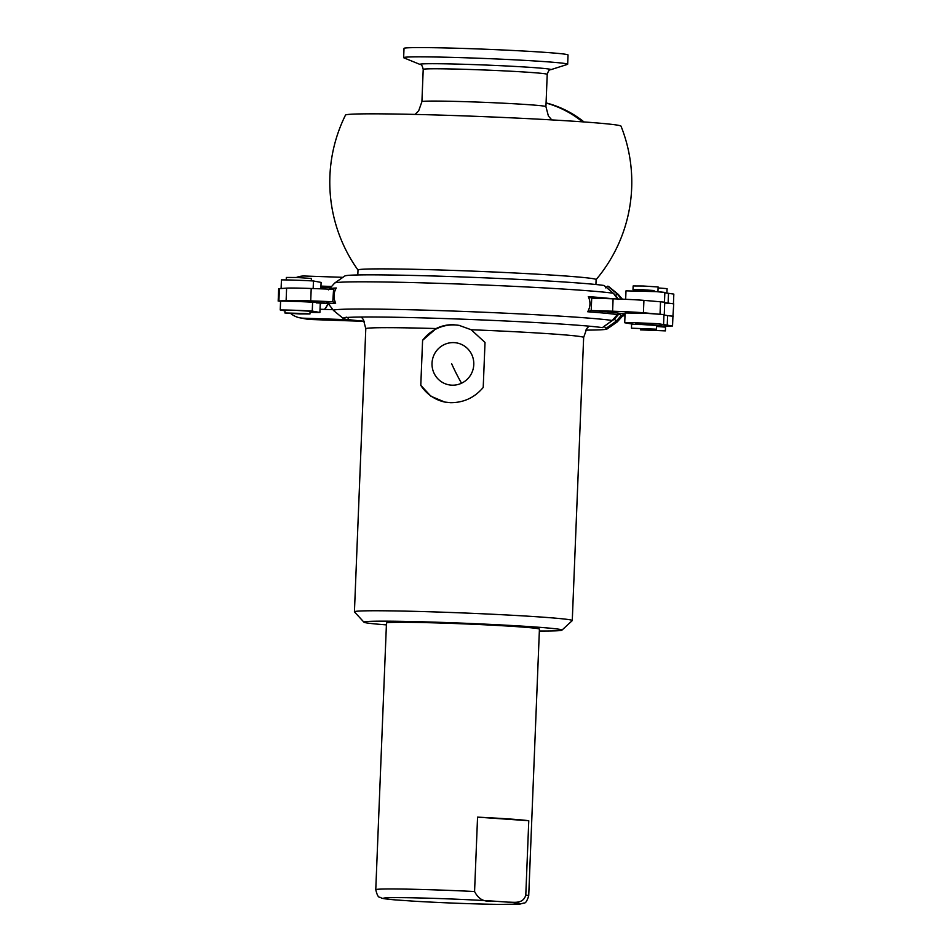 <?xml version="1.0" encoding="UTF-8"?>
<svg xmlns="http://www.w3.org/2000/svg" width="952" height="952" viewBox="0 0 952 952"><rect width="100%" height="100%" fill="white"/><g stroke="black" fill="none" stroke-linecap="round" stroke-linejoin="round"><path stroke-width="1.43" d="M357.809 274.95L358.012 270.023A119.143 3.51 2.3 0 1 465.409 270.844A119.143 3.51 2.3 0 1 593.798 278.793A119.143 3.51 2.3 0 1 596.119 279.59L595.916 284.517M444.263 344.576A21.301 20.873 -79.4 0 0 433.874 372.839A21.301 20.873 -79.4 0 0 461.541 383.216A21.301 20.873 -79.4 0 0 471.93 354.953A21.301 20.873 -79.4 0 0 444.263 344.576M413.37 901.151C439.336 902.734 477.606 904.174 499.931 904.4L519.923 904.091L524.124 902.972C525.492 903.412 527.027 901.044 528.717 895.844L539.427 629.165A76.541 2.261 -177.7 0 0 492.589 625.202A76.541 2.261 -177.7 0 0 409.384 622.334A76.541 2.261 -177.7 0 0 386.476 623.024L375.766 889.703C377.052 895.047 378.396 897.546 379.8 897.201C382.478 898.117 379.003 898.379 394.021 899.795L414.358 901.211M491.565 900.985C483.973 902.103 478.309 898.95 474.572 891.512L477.559 817.137L528.777 820.731L525.79 895.106C523.088 904.293 513.913 902.032 508.13 902.151L491.565 900.985A68.258 2.011 -177.7 0 0 404.136 897.677A68.258 2.011 -177.7 0 0 395.687 899.926M477.559 817.137A76.541 2.261 2.3 0 1 528.777 820.731M589.002 326.155L586.777 328.583L583.647 337.472A109.016 3.213 -177.7 0 0 471.18 329.749L485.02 342.47L483.211 387.464C474.548 397.686 463.612 402.755 450.403 402.684L444.798 402.065L430.923 396.246L420.784 385.322A39.008 38.235 -79.4 0 0 445.286 402.16M459.614 325.465A39.008 38.235 -79.4 0 0 422.593 340.328L436.123 328.547A109.016 3.213 -177.7 0 0 365.794 328.726L354.43 611.803A109.016 3.213 2.3 0 1 441.99 612.172A109.016 3.213 2.3 0 1 572.271 620.561A109.016 3.213 2.3 0 1 572.223 620.644L561.906 630.164A99.079 2.916 -177.7 0 0 443.537 622.453A99.079 2.916 -177.7 0 0 363.985 622.215A99.079 2.916 -177.7 0 0 386.405 624.881M420.784 385.322L422.593 340.328M471.18 329.749L459.102 325.37L453.414 324.739C447.345 324.561 441.585 325.834 436.123 328.547M539.356 631.021A99.079 2.916 -177.7 0 0 561.906 630.164M546.079 102.899A104.089 101.995 100.6 0 1 584.028 121.951M546.067 103.042A104.089 101.995 100.6 0 1 582.505 121.844M403.636 57.644L404.017 48.385A82.074 2.416 2.3 0 1 469.943 48.659A82.074 2.416 2.3 0 1 568.035 54.978L567.666 64.224A82.074 2.416 2.3 0 1 567.392 64.415L550.625 69.746A65.486 1.928 2.3 0 0 472.585 64.557A65.486 1.928 2.3 0 0 420.189 64.51L403.898 57.846A82.074 2.416 2.3 0 1 403.636 57.644A82.074 2.416 2.3 0 1 469.574 57.917A82.074 2.416 2.3 0 1 567.666 64.224M358.012 270.059A150.999 150.999 0 0 1 345.493 115.097A137.885 4.058 2.3 0 1 470.657 116.132A137.885 4.058 2.3 0 1 618.36 125.307A137.885 4.058 2.3 0 1 621.025 126.164A150.999 150.999 0 0 1 596.107 279.626M363.985 622.215L354.477 611.898A109.016 3.213 2.3 0 1 354.43 611.803M364.271 321.229A132.126 3.891 2.3 0 1 349.098 319.67L345.576 319.622L344.422 318.67M348.634 317.361L347.837 319.491A132.126 3.891 -177.7 0 0 349.098 319.67L349.158 319.682M345.576 319.622L302.962 318.17A21.099 20.67 100.6 0 1 299.916 317.825L306.925 319.146A21.099 20.67 100.6 0 0 309.971 319.479L364.318 321.348M623.405 313.422L623.619 314.053A149.25 4.403 2.3 0 1 623.251 315.243M607.84 323.728L614.421 319.087L618.848 314.089L621.37 315.362L625.059 314.112M623.489 315.124L622.537 316.028A147.036 4.332 -177.7 0 0 621.37 315.362L616.17 321.205L606.079 328.333L604.139 326.334M618.193 298.999L616.92 297.357M605.674 287.873L607.769 286.183L617.265 294.001L621.442 299.118M617.955 299.452L613.35 293.264L604.175 285.576M602.497 327.536L612.255 320.479L617.348 314.6A147.036 4.332 -177.7 0 0 587.705 311.756C590.49 306.806 590.692 301.76 588.312 296.607L591.704 298.143L591.192 310.53A149.25 4.403 2.3 0 1 619.562 313.303A2.487 0.619 -88.1 0 1 619.585 313.303A2.487 0.619 -88.1 0 1 619.562 313.303L625.095 313.482L619.585 313.303L617.396 314.517M587.705 311.756L591.192 310.53L612.6 311.209A29.155 0.857 -177.7 0 1 614.813 311.292A29.155 0.857 -177.7 0 1 643.421 312.744L663.961 314.66M602.366 327.631A132.126 3.891 -177.7 0 0 449.213 318.706A132.126 3.891 -177.7 0 0 343.137 318.158A132.126 3.891 -177.7 0 0 343.184 318.408L333.593 310.554A142.026 4.189 -177.7 0 1 447.571 310.864A142.026 4.189 -177.7 0 1 612.255 320.479L617.348 314.6L619.562 313.303M280.578 301.498L278.9 300.987L286.124 300.523A29.155 0.857 2.3 0 1 308.472 300.808A29.155 0.857 2.3 0 1 310.721 300.88L332.783 301.689L333.593 289.289M333.307 289.289L336.282 287.98C333.462 292.954 333.26 298 335.675 303.129A147.036 4.332 -177.7 0 0 328.749 304.224L327.869 303.248M316.278 302.903L327.797 303.307A149.25 4.403 2.3 0 1 332.807 301.689L335.675 303.129M284.993 310.852L280.233 309.959L280.59 301.118A24.145 0.714 2.3 0 1 312.613 302.212L327.797 303.307M343.184 318.408A132.126 3.891 -177.7 0 0 344.124 318.789L346.219 317.099M299.892 313.946L284.91 312.982L305.378 313.517L309.959 313.982L299.892 313.946M284.91 312.982L285.017 310.245L295.084 310.292L310.066 311.256L309.959 313.982M286.231 279.924L286.338 277.448L296.405 277.484L311.387 278.448L311.292 280.852M325.989 289.027L325.144 287.314M324.846 309.4L328.404 303.688M324.453 309.388A16.136 15.815 -79.4 0 0 327.928 303.319M319.491 303.01L316.73 302.914M280.233 309.959A24.145 0.714 2.3 0 1 312.256 311.054L319.896 312.494A24.145 0.714 2.3 0 1 310.019 312.327M312.256 311.054L312.613 302.212M281.102 288.48L281.447 279.876A24.145 0.714 2.3 0 1 296.203 280.197A24.145 0.714 2.3 0 1 313.47 280.983L321.098 282.411L320.848 288.837M320.277 303.045L319.896 312.494M313.47 280.983L313.16 288.563M296.346 277.484A21.099 20.67 100.6 0 1 304.652 276.02L342.922 277.329M299.916 317.825A21.099 20.67 100.6 0 1 290.729 313.517M320.027 309.233L332.581 309.662M331.034 286.445L320.955 286.1M330.261 287.492L320.907 287.171M661.711 326.738L661.759 325.56L652.739 324.941M656.535 326.441L665.543 327.155L665.388 330.88L640.422 329.868L665.388 330.88M652.739 325.048L652.786 323.87L642.457 323.204L635.508 323.18L635.46 324.358M631.45 328.19L631.604 324.465L641.636 324.513L656.571 325.477L656.428 329.19L631.45 328.19L656.428 329.19M633.925 324.346L624.714 322.752L630.426 322.573L657.903 323.668L672.54 325.989L661.735 326.072M624.714 322.752L625.107 312.994L644.563 313.208L663.961 314.553L663.58 324.311M667.221 325.382L667.614 315.636L672.933 316.243L672.54 325.989M663.949 314.945L667.614 315.636M278.174 301.118L278.674 288.718L286.611 288.123A29.155 0.857 2.3 0 1 308.96 288.408A29.155 0.857 2.3 0 1 311.209 288.492L333.283 289.289M664.258 314.565L664.758 302.177L643.921 300.356A29.155 0.857 -177.7 0 0 615.313 298.892A29.155 0.857 -177.7 0 0 613.1 298.821L591.704 298.143M604.068 285.481A132.126 3.891 -177.7 0 0 450.915 276.556A132.126 3.891 -177.7 0 0 344.886 275.961L334.699 283.03L329.356 288.944A147.036 4.332 2.3 0 1 336.282 287.98M636.805 290.765L636.84 289.836L643.79 289.86L654.119 290.527L654.083 291.467M636.84 290.098L632.997 289.682L643.04 289.717L654.119 290.788M632.997 289.682L633.151 285.957L643.183 286.005L658.118 286.969L657.975 290.681M655.416 291.538L664.853 292.49M658.082 287.932L667.09 288.646L666.936 292.371M664.841 292.8L673.826 294.097L673.433 303.748M625.654 299.297L625.999 290.848L657.749 291.681L664.853 292.407L664.472 302.058M664.746 302.605L673.73 303.855L672.933 316.338M668.506 293.478L668.114 303.224M624.988 315.909L622.668 315.826M667.507 315.612L673.231 316.254M615.623 295.513L617.265 294.001A142.026 4.189 -177.7 0 1 618.312 294.418L608.721 286.564A132.126 3.891 -177.7 0 0 607.769 286.183M585.766 330.13A132.126 3.891 -177.7 0 0 607.019 329.011A132.126 3.891 -177.7 0 0 607.078 328.749A132.126 3.891 -177.7 0 0 606.079 328.333M664.722 303.01L668.006 303.212M320.205 304.569A9.687 9.484 -79.4 0 0 321.193 303.081M325.762 289.015A16.136 15.815 -79.4 0 0 324.346 287.29M451.605 363.652A37.604 6.117 64.8 0 0 461.541 383.216M474.572 891.512A76.541 2.261 -177.7 0 0 398.674 889.013A76.541 2.261 -177.7 0 0 375.766 889.703M528.717 895.844A76.541 2.261 -177.7 0 0 525.79 895.106M412.264 901.08A68.258 2.011 -177.7 0 0 499.693 904.388A68.258 2.011 -177.7 0 0 508.13 902.151M423.212 69.365L421.914 101.662A62.058 1.833 2.3 0 1 471.764 101.876A62.058 1.833 2.3 0 1 544.722 106.231A62.058 1.833 2.3 0 1 545.924 106.648L547.221 74.351A62.058 1.833 -177.7 0 0 473.061 69.579A62.058 1.833 -177.7 0 0 423.212 69.365C422.367 65.843 421.367 64.212 420.189 64.51M614.421 319.087L616.17 321.205A142.026 4.189 -177.7 0 1 617.205 321.954L622.537 316.028M604.139 285.517L613.35 293.264A142.026 4.189 -177.7 0 0 448.666 283.66A142.026 4.189 -177.7 0 0 334.699 283.03M588.312 296.607A147.036 4.332 2.3 0 1 613.017 298.821M309.971 319.479L302.962 318.17M311.209 288.492L310.721 300.88M286.611 288.123L286.124 300.523M279.4 288.599L278.9 300.987M660.533 301.641L660.033 314.041M643.921 300.356L643.421 312.744M613.1 298.821L612.6 311.209M361.367 317.016L363.39 319.622L365.794 328.726M583.647 337.472L572.271 620.561M545.924 106.648L548.4 116.013L551.779 119.904M421.914 101.662L418.69 110.801L415.012 114.407M547.221 74.351C548.34 70.9 549.471 69.365 550.625 69.746M613.421 293.299C616.111 295.905 617.646 297.964 618.038 299.499M602.461 327.619L612.35 320.455M329.356 288.944L328.404 289.848M640.47 328.904L640.422 329.868M328.749 304.224L333.593 310.554M618.312 294.418L622.346 299.154M607.019 329.011L617.205 321.954"/></g></svg>
